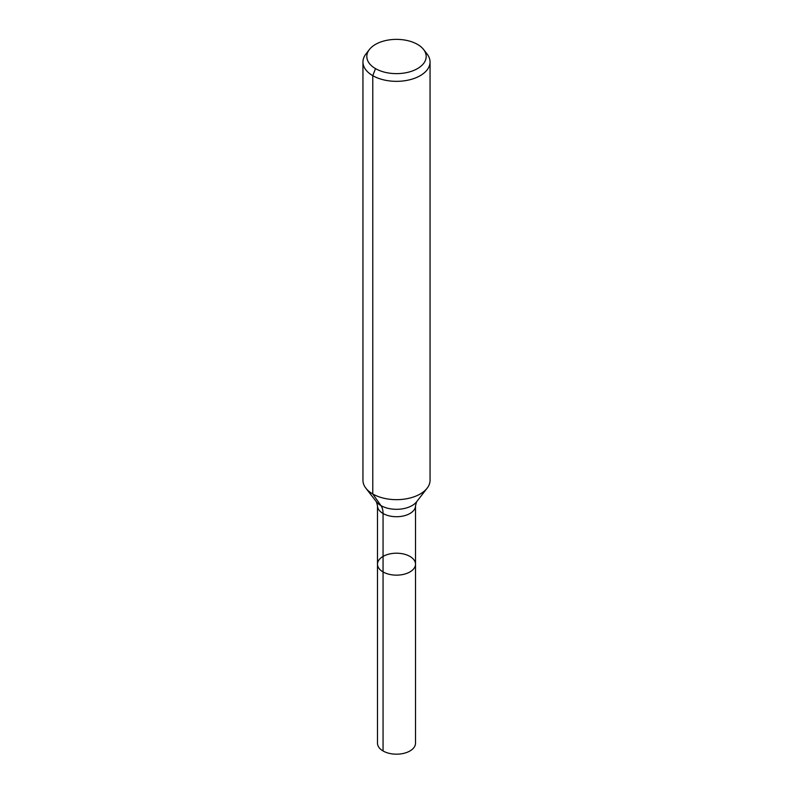 <?xml version="1.0" encoding="UTF-8"?>
<svg xmlns="http://www.w3.org/2000/svg" width="793" height="793" viewBox="0 0 793 793"><rect width="100%" height="100%" fill="white"/><g stroke="black" fill="none" stroke-linecap="round" stroke-linejoin="round"><path stroke-width="1.19" d="M415.512 564.18A19.012 10.973 180 0 1 396.5 575.153A19.012 10.973 180 0 1 377.488 564.18A19.012 10.973 180 0 1 389.224 554.039A19.012 10.973 180 0 1 409.941 556.418A19.012 10.973 180 0 1 415.512 564.18A19.012 10.973 180 0 1 396.5 575.153A19.012 10.973 180 0 1 377.488 564.18L377.488 743.21A19.012 10.973 180 0 0 383.059 750.971A19.012 10.973 180 0 0 403.776 753.35A19.012 10.973 180 0 0 415.512 743.21L415.512 505.736A19.012 10.973 180 0 1 396.5 516.719A19.012 10.973 180 0 1 377.488 505.736L377.488 564.18M417.485 44.388A29.678 17.129 180 0 1 423.591 49.503A29.678 17.129 180 0 1 396.5 73.63A29.678 17.129 180 0 1 369.409 49.503A29.678 17.129 180 0 1 417.485 44.388M423.591 49.503L427.13 54.073A33.554 19.369 180 0 1 430.054 61.973A33.554 19.369 180 0 1 396.5 81.342A33.554 19.369 180 0 1 362.946 61.973A33.554 19.369 180 0 1 365.87 54.073L369.409 49.503M430.054 61.973L430.054 480.29A33.554 19.369 180 0 1 427.13 488.191A33.554 19.369 180 0 1 396.5 499.659A33.554 19.369 180 0 1 365.87 488.191A33.554 19.369 180 0 1 362.946 480.29L362.946 61.973M375.515 68.614L372.779 75.672L372.779 493.98L380.937 505.597A22.363 12.916 -60 0 1 383.059 513.497L383.059 750.971M427.13 488.191L416.593 501.8A22.006 12.708 180 0 1 396.5 509.314A22.006 12.708 180 0 1 376.407 501.8L365.87 488.191M416.593 501.8L415.512 505.736M376.407 501.8L377.488 505.736"/></g></svg>

